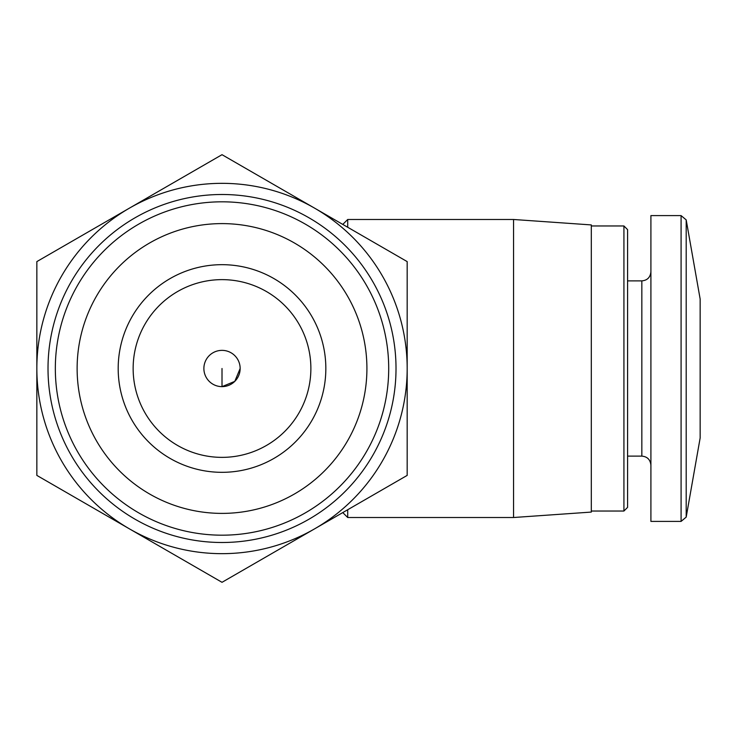 <?xml version="1.0" encoding="UTF-8"?>
<svg xmlns="http://www.w3.org/2000/svg" width="737" height="737" viewBox="0 0 737 737"><rect width="100%" height="100%" fill="white"/><g stroke="black" fill="none" stroke-linecap="round" stroke-linejoin="round"><path stroke-width="1.11" d="M36.85 475.402L36.85 261.598L222.012 154.687L407.174 261.598L407.174 475.402L222.012 582.313L36.85 475.402M325.837 368.5A103.825 103.825 0 0 0 170.1 278.586A103.825 103.825 0 0 0 170.1 458.414A103.825 103.825 0 0 0 325.837 368.5M366.915 368.5A144.903 144.903 0 0 0 149.565 243.017A144.903 144.903 0 0 0 149.565 493.983A144.903 144.903 0 0 0 366.915 368.5M388.703 368.5A166.682 166.682 0 0 0 138.676 224.149A166.682 166.682 0 0 0 138.676 512.851A166.682 166.682 0 0 0 388.703 368.5M396.018 368.5A174.006 174.006 0 0 0 135.009 217.811A174.006 174.006 0 0 0 135.009 519.189A174.006 174.006 0 0 0 396.018 368.5M314.598 528.853A185.162 185.162 0 0 0 314.598 208.147A185.162 185.162 0 0 0 36.85 368.5A185.162 185.162 0 0 0 314.598 528.853M347.707 509.746L347.707 517.512L513.56 517.512L513.56 219.488L347.707 219.488L347.707 227.254M513.56 219.488L591.304 224.923L591.304 512.077L513.56 517.512M591.304 225.964L623.926 225.964L623.926 511.036L591.304 511.036M623.926 225.964L627.583 229.631L627.583 507.369L623.926 511.036M681.089 215.6L650.909 215.6L650.909 521.4L681.089 521.4L686.193 517.116L686.193 219.884L681.089 215.6L681.089 521.4M686.193 219.884L700.15 299.019L700.15 437.981L686.193 517.116M240.151 368.5A18.139 18.139 0 0 0 212.947 352.793A18.139 18.139 0 0 0 212.947 384.207A18.139 18.139 0 0 0 240.151 368.5L234.79 381.379L222.012 386.639L222.012 368.5M310.876 368.5A88.864 88.864 0 0 0 177.58 291.539A88.864 88.864 0 0 0 177.58 445.461A88.864 88.864 0 0 0 310.876 368.5M627.583 280.88L641.844 280.88L641.844 456.12C647.298 456.608 650.32 459.63 650.909 465.185M342.779 512.583L347.707 517.512M342.779 224.416L347.707 219.488M627.583 456.12L641.844 456.12M641.844 280.88C647.298 280.392 650.32 277.37 650.909 271.815"/></g></svg>
